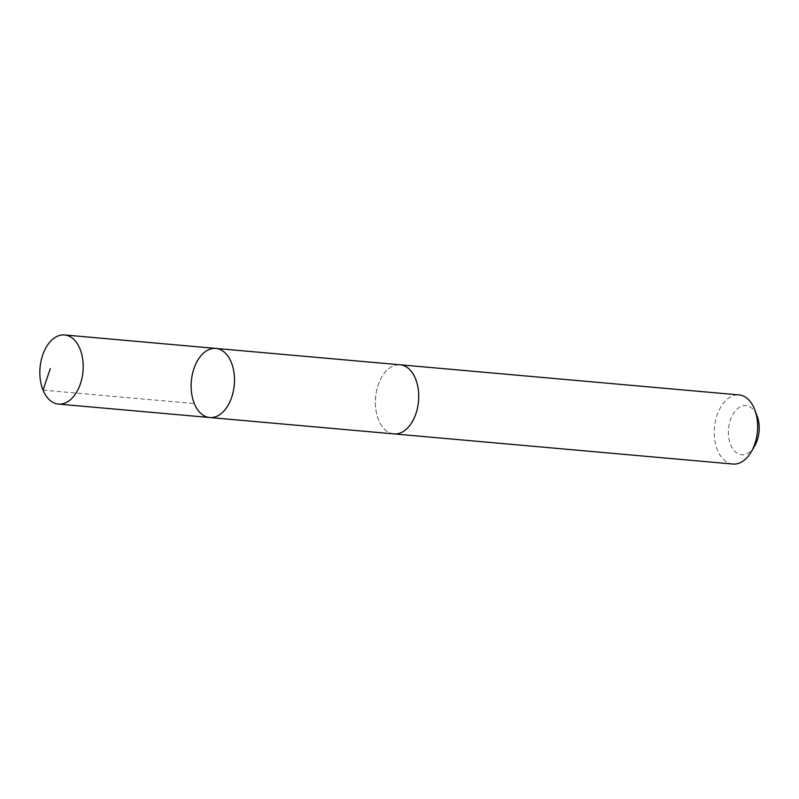 <?xml version="1.0" encoding="UTF-8"?>
<svg xmlns="http://www.w3.org/2000/svg" width="799" height="799" viewBox="0 0 799 799"><rect width="100%" height="100%" fill="white"/><g stroke="black" fill="none" stroke-linecap="round" stroke-linejoin="round"><path stroke-width="0.6" stroke-dasharray="4 3" d="M215.89 348.424A34.687 21.543 -84.9 0 0 214.222 348.374A34.687 21.543 -84.9 0 0 191.251 382.401A34.687 21.543 -84.9 0 0 209.747 417.527M393.977 433.897A34.677 21.543 95.1 0 1 375.49 398.771A34.677 21.543 95.1 0 1 398.461 364.763A34.677 21.543 95.1 0 1 400.119 364.803M393.318 433.837A34.697 21.553 95.1 0 1 375.58 397.443A34.697 21.553 95.1 0 1 399.46 364.743M732.893 464.039A34.697 21.553 95.1 0 1 714.496 427.565A34.697 21.553 95.1 0 1 739.035 394.916M754.546 446.232A24.679 15.331 95.1 0 1 742.78 454.781A24.679 15.331 95.1 0 1 730.725 418.926A24.679 15.331 95.1 0 1 757.212 416.259M43.036 390.132L194.347 403.575"/><path stroke-width="1.2" d="M399.46 364.743A34.697 21.553 95.1 0 1 400.119 364.793A34.677 21.543 95.1 0 1 418.606 399.929A34.677 21.543 95.1 0 1 395.635 433.937A34.677 21.543 95.1 0 1 393.977 433.897L209.747 417.527A34.687 21.543 -84.9 0 0 234.277 384.878A34.687 21.543 -84.9 0 0 215.89 348.424A34.687 21.543 -84.9 0 0 214.222 348.374A34.687 21.543 -84.9 0 0 191.251 382.401A34.687 21.543 -84.9 0 0 209.747 417.527A34.687 21.543 -84.9 0 0 234.277 384.878A34.687 21.543 -84.9 0 0 215.89 348.424L64.589 334.961A34.697 21.553 95.1 0 1 83.086 370.097A34.697 21.553 95.1 0 1 60.105 404.124A34.697 21.553 95.1 0 1 58.447 404.084A34.697 21.553 95.1 0 1 39.95 368.948A34.697 21.553 95.1 0 1 62.931 334.921A34.697 21.553 95.1 0 1 64.589 334.961M215.89 348.424L400.119 364.803A34.697 21.553 95.1 0 1 418.616 399.929A34.697 21.553 95.1 0 1 395.635 433.957A34.697 21.553 95.1 0 1 393.977 433.907A34.697 21.553 95.1 0 1 393.318 433.837M400.119 364.793L739.035 394.916A34.697 21.553 95.1 0 1 754.845 409.917A34.697 21.553 95.1 0 1 751.1 452.064A34.697 21.553 95.1 0 1 734.551 464.079A34.697 21.553 95.1 0 1 732.893 464.039L393.977 433.907M754.845 409.917L757.212 416.259A24.679 15.331 95.1 0 1 754.546 446.232L751.1 452.064M50.297 368.529L43.036 390.132M209.747 417.527L58.447 404.084"/></g></svg>
